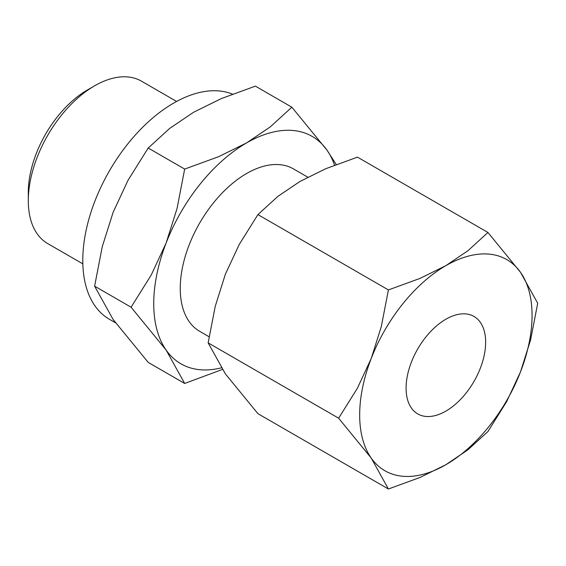 <?xml version="1.0" encoding="UTF-8"?>
<svg xmlns="http://www.w3.org/2000/svg" width="566" height="566" viewBox="0 0 566 566"><rect width="100%" height="100%" fill="white"/><g stroke="black" fill="none" stroke-linecap="round" stroke-linejoin="round"><path stroke-width="0.85" d="M232.456 94.119A128.468 74.167 120 0 0 135.5 134.807A128.468 74.167 120 0 0 82.785 260.445A128.468 74.167 120 0 0 109.387 319.259L115.457 322.762M176.599 101.448L141.493 81.179A93.772 54.138 120 0 0 94.607 85.82A93.772 54.138 120 0 0 28.3 200.661L28.3 192.369A83.612 48.273 120 0 1 87.426 89.966L94.607 85.82M307.755 177.172L293.443 168.901A93.772 54.138 120 0 0 221.186 194.025A93.772 54.138 120 0 0 180.25 288.391A93.772 54.138 120 0 0 199.671 331.322L209.095 336.756M336.246 164.515L326.95 150.103L291.858 107.193L270.343 126.841L246.557 142.922L218.709 156.655L184.672 169.078L177.045 208.486L166.163 242.934L151.221 275.026L131.079 307.211L166.163 350.121A131.277 75.794 -60 0 1 153.733 303.709A131.277 75.794 -60 0 1 166.163 242.934A131.277 75.794 -60 0 1 246.557 142.922A131.277 75.794 -60 0 1 326.95 150.103A131.277 75.794 -60 0 1 334.548 165.166M221.285 367.843A131.277 75.794 -60 0 1 166.163 350.121L184.672 383.458L148.207 362.403L113.122 319.493L94.614 286.155L102.248 246.748L113.122 212.307L128.065 180.207L148.207 148.03L169.729 128.376L193.515 112.301L221.363 98.569L255.4 86.145L291.858 107.193M338.638 418.203L371.218 458.05A121.902 70.382 -60 0 1 359.672 414.949A121.902 70.382 -60 0 1 371.218 358.511A121.902 70.382 -60 0 1 445.867 265.652A121.902 70.382 -60 0 1 520.515 272.317A121.902 70.382 -60 0 1 532.061 315.418A121.902 70.382 -60 0 1 520.515 371.848L530.611 339.869L537.7 303.27L520.515 272.317L487.934 232.47L467.955 250.717L445.867 265.652L420.007 278.401L388.403 289.934L381.314 326.532L371.218 358.511L357.344 388.318L338.638 418.203L208.161 342.876L215.25 306.277L225.346 274.298L239.22 244.491L257.926 214.606L277.913 196.36L299.994 181.431L325.86 168.682L357.457 157.143L487.934 232.47M388.403 489.003L420.007 477.463L445.867 464.714L467.955 449.786L487.934 431.54L506.641 401.655L520.515 371.848A121.902 70.382 -60 0 1 445.867 464.714A121.902 70.382 -60 0 1 371.218 458.05L388.403 489.003L257.926 413.675L225.346 373.829L208.161 342.876M406.084 388.149A56.26 32.481 -60 0 1 430.641 331.527A56.26 32.481 -60 0 1 473.997 316.458A56.26 32.481 -60 0 1 485.649 342.211A56.26 32.481 -60 0 1 461.092 398.832A56.26 32.481 -60 0 1 417.736 413.909A56.26 32.481 -60 0 1 406.084 388.149M257.926 214.606L388.403 289.934M184.672 383.458L222.353 369.464M148.207 148.03L184.672 169.078M94.614 286.155L131.079 307.211M28.3 200.661A93.772 54.138 120 0 0 47.721 243.592L82.834 263.862"/></g></svg>
